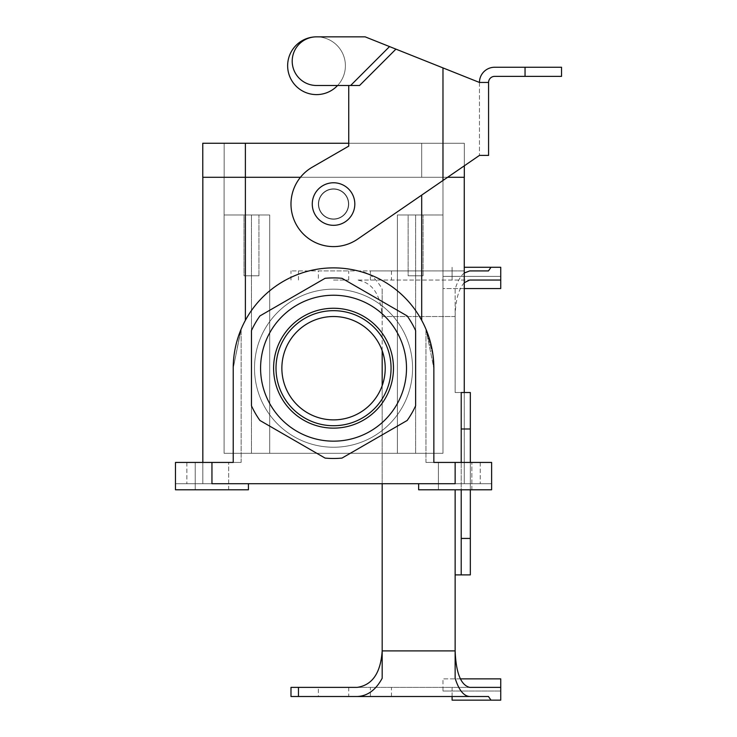 <?xml version="1.0" encoding="UTF-8"?>
<svg xmlns="http://www.w3.org/2000/svg" width="737" height="737" viewBox="0 0 737 737"><rect width="100%" height="100%" fill="white"/><g stroke="black" fill="none" stroke-linecap="round" stroke-linejoin="round"><path stroke-width="0.55" stroke-dasharray="3.69 2.76" d="M395.926 49.13L479.455 82.452L442.974 67.896L479.455 82.452L488.576 82.452L488.576 155.406L479.455 155.406L357.648 239.12A42.562 42.562 0 0 1 297.545 226.747A42.562 42.562 0 0 1 312.267 167.188A42.562 42.562 0 0 0 297.545 226.747A42.562 42.562 0 0 0 357.648 239.12A42.562 42.562 0 0 1 297.545 226.747A42.562 42.562 0 0 1 312.267 167.188L348.739 146.129L312.267 167.188L348.739 146.129L348.739 85.492L359.573 85.492L395.926 49.13L365.156 36.85L316.523 36.85A24.321 24.321 0 0 0 292.202 61.171A24.321 24.321 0 0 0 316.523 85.492A24.321 24.321 0 0 1 292.202 61.171A24.321 24.321 0 0 1 316.523 36.85A28.881 28.881 0 0 1 337.583 85.492L348.739 85.492L348.739 146.129L348.739 85.492L359.573 85.492L350.637 85.492L389.541 46.578M479.455 82.452L479.455 155.406L479.455 82.452A15.201 15.201 0 0 1 494.656 67.251L561.53 67.251L561.53 76.372L494.656 76.372A6.08 6.08 0 0 0 488.576 82.452L479.455 82.452L488.576 82.452M365.156 36.85L442.974 67.896L365.156 36.85L316.523 36.85A28.881 28.881 0 0 1 337.583 85.492L350.637 85.492M333.539 219.239A15.201 15.201 0 0 0 348.739 204.038A15.201 15.201 0 0 0 333.539 188.838A15.201 15.201 0 0 0 318.347 204.038A15.201 15.201 0 0 0 333.539 219.239A15.201 15.201 0 0 0 348.739 204.038A15.201 15.201 0 0 1 325.938 217.203A15.201 15.201 0 0 1 325.938 190.883A15.201 15.201 0 0 1 348.739 204.038A15.201 15.201 0 0 0 333.539 188.838A15.201 15.201 0 0 0 318.347 204.038A15.201 15.201 0 0 0 333.539 219.239M337.583 85.492A28.881 28.881 0 0 1 290.019 77.201A28.881 28.881 0 0 1 316.523 36.85A24.321 24.321 0 0 0 292.202 61.171A24.321 24.321 0 0 0 316.523 85.492L337.583 85.492A28.881 28.881 0 0 1 291.824 80.692A28.881 28.881 0 0 1 308.748 37.919A28.881 28.881 0 0 1 337.583 85.492A28.881 28.881 0 0 1 291.824 80.692A28.881 28.881 0 0 1 308.748 37.919A28.881 28.881 0 0 1 337.583 85.492L348.739 85.492M348.739 204.038A15.201 15.201 0 0 1 325.938 217.203A15.201 15.201 0 0 1 325.938 190.883A15.201 15.201 0 0 1 348.739 204.038M385.221 368.196A51.673 51.673 0 0 1 307.707 412.95A51.673 51.673 0 0 1 307.707 323.442A51.673 51.673 0 0 1 385.221 368.196A51.673 51.673 0 0 1 307.707 412.95A51.673 51.673 0 0 1 307.707 323.442A51.673 51.673 0 0 1 385.221 368.196A51.673 51.673 0 0 0 333.539 316.523A51.673 51.673 0 0 0 281.866 368.196A51.673 51.673 0 0 0 333.539 419.878A51.673 51.673 0 0 0 385.221 368.196A51.673 51.673 0 0 1 307.707 412.95A51.673 51.673 0 0 1 307.707 323.442A51.673 51.673 0 0 1 385.221 368.196A51.673 51.673 0 0 1 307.707 412.95A51.673 51.673 0 0 1 307.707 323.442A51.673 51.673 0 0 1 385.221 368.196A51.673 51.673 0 0 0 333.539 316.523A51.673 51.673 0 0 0 281.866 368.196A51.673 51.673 0 0 0 333.539 419.878A51.673 51.673 0 0 0 385.221 368.196M415.622 405.811A90.282 90.282 0 0 1 407.156 420.477A90.282 90.282 0 0 0 415.622 405.811A90.282 90.282 0 0 1 407.156 420.477L342.005 458.082A90.282 90.282 0 0 1 325.072 458.082A90.282 90.282 0 0 0 342.005 458.082A90.282 90.282 0 0 1 325.072 458.082L259.931 420.477A90.282 90.282 0 0 1 251.464 405.811A90.282 90.282 0 0 0 259.931 420.477A90.282 90.282 0 0 1 251.464 405.811L251.464 330.591A90.282 90.282 0 0 1 259.931 315.924A90.282 90.282 0 0 0 251.464 330.591A90.282 90.282 0 0 1 259.931 315.924L325.072 278.31A90.282 90.282 0 0 1 342.005 278.31A90.282 90.282 0 0 0 325.072 278.31A90.282 90.282 0 0 1 342.005 278.31L407.156 315.924A90.282 90.282 0 0 1 415.622 330.591A90.282 90.282 0 0 0 407.156 315.924A90.282 90.282 0 0 1 415.622 330.591L415.622 405.811A90.282 90.282 0 0 1 407.156 420.477L342.005 458.082A90.282 90.282 0 0 1 325.072 458.082L259.931 420.477A90.282 90.282 0 0 1 251.464 405.811L251.464 330.591A90.282 90.282 0 0 1 259.931 315.924L325.072 278.31A90.282 90.282 0 0 1 342.005 278.31L407.156 315.924A90.282 90.282 0 0 1 415.622 330.591L415.622 405.811A90.282 90.282 0 0 1 407.156 420.477L342.005 458.082A90.282 90.282 0 0 1 325.072 458.082L259.931 420.477A90.282 90.282 0 0 1 251.464 405.811L251.464 330.591A90.282 90.282 0 0 1 259.931 315.924L325.072 278.31A90.282 90.282 0 0 1 342.005 278.31L407.156 315.924A90.282 90.282 0 0 1 415.622 330.591L415.622 405.811A90.282 90.282 0 0 1 407.156 420.477L342.005 458.082A90.282 90.282 0 0 1 325.072 458.082L259.931 420.477A90.282 90.282 0 0 1 251.464 405.811L251.464 330.591A90.282 90.282 0 0 1 259.931 315.924L325.072 278.31A90.282 90.282 0 0 1 342.005 278.31L407.156 315.924A90.282 90.282 0 0 1 415.622 330.591L415.622 405.811M406.502 368.196A72.954 72.954 0 0 1 333.539 441.159A72.954 72.954 0 0 1 260.585 368.196A72.954 72.954 0 0 1 333.539 295.242A72.954 72.954 0 0 1 406.502 368.196A72.954 72.954 0 0 1 333.539 441.159A72.954 72.954 0 0 1 260.585 368.196A72.954 72.954 0 0 1 333.539 295.242A72.954 72.954 0 0 1 406.502 368.196A72.954 72.954 0 0 1 333.539 441.159A72.954 72.954 0 0 0 396.727 331.724A72.954 72.954 0 0 0 270.359 331.724A72.954 72.954 0 0 0 333.539 441.159A72.954 72.954 0 0 1 260.585 368.196A72.954 72.954 0 0 1 333.539 295.242A72.954 72.954 0 0 1 406.502 368.196A72.954 72.954 0 0 1 333.539 441.159A72.954 72.954 0 0 1 260.585 368.196A72.954 72.954 0 0 1 333.539 295.242A72.954 72.954 0 0 1 406.502 368.196M421.693 143.254L202.767 143.254L202.767 177.295L202.767 143.254L245.384 143.254L224.168 143.254L224.168 177.295L224.168 143.254L421.693 143.254L224.168 143.254L224.168 177.295L224.168 143.254L464.319 143.254L245.384 143.254L245.384 177.295L202.767 177.295L447.599 177.295L202.832 177.295L245.384 177.295L245.384 143.254L245.384 177.295L224.103 177.295L245.384 177.295L245.384 143.254L245.384 177.295L224.103 177.295L464.255 177.295L245.384 177.295L245.384 214.992L269.705 214.992L269.705 453.31L251.464 453.31L415.622 453.31L224.103 453.31L442.974 453.31L269.705 453.31L269.705 214.992L251.464 214.992L269.705 214.992L269.705 453.31L269.705 214.992L224.103 214.992L224.103 177.295L224.103 214.992L269.705 214.992L269.705 453.31L269.705 214.992L224.103 214.992L224.103 453.31L251.464 453.31L224.103 453.31L224.103 214.992L269.705 214.992L269.705 453.31L269.705 214.992L224.103 214.992L224.103 177.295L224.103 214.992L245.384 214.992L245.384 177.295L245.384 320.328A100.315 100.315 0 0 1 421.693 320.328C429.735 335.234 433.789 351.19 433.853 368.196L433.853 462.431L425.949 462.431L433.853 462.431L425.949 462.431L433.853 462.431L433.853 368.196C434.738 353.539 427.644 332.046 425.949 329.172C427.561 331.88 434.738 353.355 433.853 368.196L433.853 462.431L464.255 462.431L464.255 392.517L464.255 462.431L491.616 462.431L491.616 483.712L175.47 483.712L491.616 483.712L491.616 462.431L464.255 462.431L464.255 483.712L480.238 483.712L464.255 483.712L464.255 177.295L421.693 177.295L464.255 177.295L464.255 462.431L425.949 462.431L433.853 462.431L425.949 462.431L433.853 462.431L433.853 368.196L433.853 462.431L433.853 368.196L425.949 329.172L433.089 355.805L425.949 329.172L433.853 368.196C434.738 353.539 427.644 332.046 425.949 329.172C427.561 331.88 434.738 353.355 433.853 368.196A100.315 100.315 0 0 0 333.539 267.881A100.315 100.315 0 0 0 233.224 368.196L233.224 462.431L241.128 462.431L233.224 462.431L233.224 368.196L233.224 462.431L202.832 462.431L202.832 177.295L202.832 483.712L175.47 483.712L248.424 483.712L175.47 483.712L202.832 483.712L202.832 462.431L233.224 462.431L175.47 462.431L175.47 483.712L175.47 462.431L186.848 462.431L175.47 462.431L175.47 483.712L175.47 462.431L202.832 462.431L175.47 462.431L175.47 483.712L175.47 462.431L211.952 462.431L211.952 483.712L211.952 462.431L241.128 462.431L233.224 462.431L241.128 462.431L233.224 462.431L233.224 368.196L241.128 329.172L233.224 368.196C233.297 351.208 237.351 335.252 245.384 320.328C237.351 335.234 233.297 351.19 233.224 368.196L233.224 462.431L202.832 462.431L202.832 483.712L202.832 462.431L241.128 462.431L233.224 462.431L233.224 368.196C232.339 353.539 239.442 332.046 241.128 329.172C239.525 331.88 232.348 353.355 233.224 368.196L233.224 462.431L233.224 368.196L233.224 462.431L233.224 368.196L241.128 329.172L233.224 368.196C233.297 351.208 237.351 335.252 245.384 320.328A100.315 100.315 0 0 1 421.693 320.328A100.315 100.315 0 0 0 245.384 320.328C237.351 335.234 233.297 351.19 233.224 368.196L233.224 462.431L233.224 368.196C232.339 353.539 239.442 332.046 241.128 329.172C239.525 331.88 232.348 353.355 233.224 368.196L240.741 330.112L233.224 368.196A100.315 100.315 0 0 1 333.539 267.881A100.315 100.315 0 0 1 433.853 368.196C433.789 351.208 429.735 335.252 421.693 320.328C429.735 335.234 433.789 351.19 433.853 368.196L433.853 462.431L491.616 462.431L433.853 462.431L433.853 368.196C434.738 353.539 427.644 332.046 425.949 329.172C427.561 331.88 434.738 353.355 433.853 368.196L433.853 462.431L433.853 368.196C434.738 353.539 427.644 332.046 425.949 329.172C427.561 331.88 434.738 353.355 433.853 368.196C433.789 351.208 429.735 335.252 421.693 320.328A100.315 100.315 0 0 0 245.384 320.328L245.384 143.254L464.319 143.254L421.693 143.254L442.919 143.254L442.919 177.295L442.919 143.254L421.693 143.254L421.693 177.295L421.693 143.254L421.693 177.295L442.974 177.295L421.693 177.295L421.693 143.254L421.693 177.295L421.693 143.254L421.693 177.295L442.974 177.295L421.693 177.295L421.693 143.254L348.739 143.254L421.693 143.254M243.993 275.785L258.945 275.785L243.993 275.785L243.993 214.992L258.945 214.992L243.993 214.992L258.945 214.992L243.993 214.992L258.945 214.992L243.993 214.992L258.945 214.992L243.993 214.992L243.993 275.785L258.945 275.785L243.993 275.785L258.945 275.785L243.993 275.785L243.993 214.992L243.993 275.785L258.945 275.785L243.993 275.785M397.381 214.992L397.381 453.31L397.381 214.992L421.693 214.992L397.381 214.992L397.381 453.31L397.381 214.992L397.381 453.31L397.381 214.992L442.974 214.992L442.974 453.31L415.622 453.31L442.974 453.31L442.974 177.295L442.974 214.992L397.381 214.992L421.693 214.992L397.381 214.992L397.381 453.31L397.381 214.992M408.141 275.785L423.093 275.785L408.141 275.785L408.141 214.992L423.093 214.992L408.141 214.992L423.093 214.992L408.141 214.992L423.093 214.992L408.141 214.992L423.093 214.992L408.141 214.992L408.141 275.785L423.093 275.785L408.141 275.785L423.093 275.785L408.141 275.785L408.141 214.992L408.141 275.785L423.093 275.785L408.141 275.785M464.319 165.807L464.319 143.254L464.319 177.295L300.438 177.295L464.319 177.295L464.319 143.254L464.319 165.807M391.061 368.196A57.523 57.523 0 0 1 304.777 418.017A57.523 57.523 0 0 1 304.777 318.384A57.523 57.523 0 0 1 391.061 368.196A57.523 57.523 0 0 1 304.777 418.017A57.523 57.523 0 0 1 304.777 318.384A57.523 57.523 0 0 1 391.061 368.196A57.523 57.523 0 0 1 304.777 418.017A57.523 57.523 0 0 1 304.777 318.384A57.523 57.523 0 0 1 391.061 368.196A57.523 57.523 0 0 1 304.777 418.017A57.523 57.523 0 0 1 304.777 318.384A57.523 57.523 0 0 1 391.061 368.196A57.523 57.523 0 0 1 304.777 418.017A57.523 57.523 0 0 1 304.777 318.384A57.523 57.523 0 0 1 391.061 368.196A57.523 57.523 0 0 1 304.777 418.017A57.523 57.523 0 0 1 304.777 318.384A57.523 57.523 0 0 1 391.061 368.196M412.582 368.196A79.034 79.034 0 0 1 333.539 447.239A79.034 79.034 0 0 1 254.505 368.196A79.034 79.034 0 0 0 373.06 436.645A79.034 79.034 0 0 0 373.06 299.756A79.034 79.034 0 0 0 254.505 368.196A79.034 79.034 0 0 1 333.539 289.162A79.034 79.034 0 0 1 412.582 368.196A79.034 79.034 0 0 1 333.539 447.239A79.034 79.034 0 0 1 254.505 368.196A79.034 79.034 0 0 0 373.06 436.645A79.034 79.034 0 0 0 373.06 299.756A79.034 79.034 0 0 0 254.505 368.196A79.034 79.034 0 0 1 333.539 289.162A79.034 79.034 0 0 1 412.582 368.196A79.034 79.034 0 0 1 333.539 447.239A79.034 79.034 0 0 1 254.505 368.196A79.034 79.034 0 0 0 373.06 436.645A79.034 79.034 0 0 0 373.06 299.756A79.034 79.034 0 0 0 254.505 368.196A79.034 79.034 0 0 1 333.539 289.162A79.034 79.034 0 0 1 412.582 368.196A79.034 79.034 0 0 1 333.539 447.239A79.034 79.034 0 0 1 254.505 368.196A79.034 79.034 0 0 0 373.06 436.645A79.034 79.034 0 0 0 373.06 299.756A79.034 79.034 0 0 0 254.505 368.196A79.034 79.034 0 0 1 333.539 289.162A79.034 79.034 0 0 1 412.582 368.196M318.651 204.038A14.897 14.897 0 0 0 340.991 216.945A14.897 14.897 0 0 0 340.991 191.141A14.897 14.897 0 0 0 318.651 204.038A14.897 14.897 0 0 0 340.991 216.945A14.897 14.897 0 0 0 340.991 191.141A14.897 14.897 0 0 0 318.651 204.038A14.897 14.897 0 0 0 340.991 216.945A14.897 14.897 0 0 0 340.991 191.141A14.897 14.897 0 0 0 318.651 204.038A14.897 14.897 0 0 0 340.991 216.945A14.897 14.897 0 0 0 340.991 191.141A14.897 14.897 0 0 0 318.651 204.038A14.897 14.897 0 0 0 340.991 216.945A14.897 14.897 0 0 0 340.991 191.141A14.897 14.897 0 0 0 318.651 204.038A14.897 14.897 0 0 0 340.991 216.945A14.897 14.897 0 0 0 340.991 191.141A14.897 14.897 0 0 0 318.651 204.038A14.897 14.897 0 0 0 340.991 216.945A14.897 14.897 0 0 0 340.991 191.141A14.897 14.897 0 0 0 318.651 204.038A14.897 14.897 0 0 0 340.991 216.945A14.897 14.897 0 0 0 340.991 191.141A14.897 14.897 0 0 0 318.651 204.038M312.267 204.038A21.281 21.281 0 0 0 344.179 222.473A21.281 21.281 0 0 0 344.179 185.613A21.281 21.281 0 0 0 312.267 204.038A21.281 21.281 0 0 0 344.179 222.473A21.281 21.281 0 0 0 344.179 185.613A21.281 21.281 0 0 0 312.267 204.038A21.281 21.281 0 0 0 344.179 222.473A21.281 21.281 0 0 0 344.179 185.613A21.281 21.281 0 0 0 312.267 204.038A21.281 21.281 0 0 0 344.179 222.473A21.281 21.281 0 0 0 344.179 185.613A21.281 21.281 0 0 0 312.267 204.038A21.281 21.281 0 0 0 344.179 222.473A21.281 21.281 0 0 0 344.179 185.613A21.281 21.281 0 0 0 312.267 204.038A21.281 21.281 0 0 0 344.179 222.473A21.281 21.281 0 0 0 344.179 185.613A21.281 21.281 0 0 0 312.267 204.038M273.602 368.196A59.937 59.937 0 0 0 333.539 428.133A59.937 59.937 0 0 0 393.475 368.196A59.937 59.937 0 0 0 333.539 308.259A59.937 59.937 0 0 0 273.602 368.196A59.937 59.937 0 0 0 333.539 428.133A59.937 59.937 0 0 0 393.475 368.196A59.937 59.937 0 0 0 333.539 308.259A59.937 59.937 0 0 0 273.602 368.196M438.414 462.431L471.855 462.431L438.414 462.431L471.855 462.431L438.414 462.431L471.855 462.431L438.414 462.431L471.855 462.431L438.414 462.431L438.414 489.792L471.855 489.792L438.414 489.792L471.855 489.792L438.414 489.792L438.414 462.431L438.414 489.792L471.855 489.792L438.414 489.792L471.855 489.792L438.414 489.792L438.414 462.431M195.231 462.431L228.663 462.431L195.231 462.431L228.663 462.431L195.231 462.431L228.663 462.431L195.231 462.431L228.663 462.431L195.231 462.431L195.231 489.792L228.663 489.792L195.231 489.792L228.663 489.792L195.231 489.792L195.231 462.431L195.231 489.792L228.663 489.792L195.231 489.792L228.663 489.792L195.231 489.792L195.231 462.431M491.616 489.792L418.653 489.792L491.616 489.792L491.616 462.431L491.616 483.712L491.616 462.431L464.255 462.431L464.255 483.712L464.255 462.431L433.853 462.431L455.134 462.431L455.134 483.712L418.653 483.712L455.134 483.712L455.134 462.431L491.616 462.431L491.616 489.792L418.653 489.792L491.616 489.792L418.653 489.792L418.653 483.712L418.653 489.792L491.616 489.792M248.424 489.792L175.47 489.792L248.424 489.792L248.424 483.712L248.424 489.792L175.47 489.792L248.424 489.792L175.47 489.792L175.47 483.712L175.47 489.792L248.424 489.792M382.181 483.712L382.181 385.663M382.181 350.738L382.181 316.523C380.661 294.413 372.305 282.253 357.113 280.042L469.69 280.042L357.113 280.042M464.255 282.686C458.488 289.337 455.448 300.613 455.134 316.523L455.134 392.517L470.335 392.517L470.335 574.906L455.134 574.906L455.134 650.9L382.181 650.9L382.181 289.162C375.778 277.379 367.422 271.299 357.113 270.921L290.986 270.921L370.398 270.921L370.398 280.042M455.134 678.261L455.134 650.9M318.347 696.502L348.739 696.502L318.347 696.502L318.347 687.381L348.739 687.381L318.347 687.381M357.113 687.381L469.69 687.381L452.094 687.381L452.094 696.502L290.986 696.502M464.255 273.003C460.542 276.007 457.502 281.396 455.134 289.162L455.134 392.517L461.215 392.517L461.215 574.906M333.539 280.042L348.739 280.042L333.539 280.042M357.113 270.921L464.255 270.921L452.094 270.921L452.094 267.273L452.094 280.042L452.094 270.921L370.398 270.921M391.458 270.921L391.458 280.042M500.736 280.042L500.736 276.393L442.974 276.393L442.974 288.554L500.736 288.554M464.255 288.554L442.974 288.554M464.255 267.273L500.736 267.273L500.736 276.393L442.974 276.393M318.347 270.921L348.739 270.921L318.347 270.921L318.347 280.042M455.134 289.162L455.134 316.523L382.181 316.523L382.181 289.162M470.335 462.431L470.335 489.792M461.215 462.431L461.215 489.792M382.181 650.9L382.181 678.261M500.736 687.381L500.736 700.15L452.094 700.15L452.094 687.381L290.986 687.381M442.974 691.03L500.736 691.03L442.974 691.03L442.974 678.869L500.736 678.869M391.458 696.502L391.458 687.381M460.349 678.869L442.974 678.869M407.156 420.477L342.005 458.082L407.156 420.477M442.919 143.254L442.919 177.295L442.919 143.254M442.974 214.992L442.974 453.31L442.974 177.295L442.974 214.992L415.622 214.992L442.974 214.992M224.103 214.992L224.103 453.31L224.103 214.992L251.464 214.992L224.103 214.992M325.072 458.082L259.931 420.477L325.072 458.082M251.464 405.811L251.464 330.591L251.464 405.811M259.931 315.924L325.072 278.31L259.931 315.924M342.005 278.31L407.156 315.924L342.005 278.31M202.832 462.431L186.848 462.431L202.832 462.431M333.539 441.159A72.954 72.954 0 0 0 396.727 331.724A72.954 72.954 0 0 0 270.359 331.724A72.954 72.954 0 0 0 333.539 441.159M442.974 67.896L442.974 180.473M525.048 67.251L525.048 76.372M415.622 214.992L415.622 453.31L415.622 214.992M251.464 214.992L251.464 453.31L251.464 214.992M421.693 214.992L421.693 320.328L421.693 214.992M480.238 462.431L480.238 483.712L480.238 462.431M186.848 462.431L186.848 483.712L186.848 462.431M455.134 574.906L455.134 489.792M455.134 316.523L382.181 316.523M298.467 280.042L298.467 270.921M370.398 696.502L370.398 687.381M245.384 214.992L245.384 177.295L245.384 214.992M425.949 462.431L425.949 329.172L425.949 462.431M241.128 462.431L241.128 329.172L241.128 462.431M258.945 275.785L258.945 214.992L258.945 275.785M423.093 275.785L423.093 214.992L423.093 275.785M228.663 489.792L228.663 462.431L228.663 489.792M471.855 489.792L471.855 462.431L471.855 489.792M290.986 280.042L290.986 270.921M348.739 280.042L348.739 270.921M348.739 687.381L348.739 696.502"/><path stroke-width="1.11" d="M337.583 85.492A28.881 28.881 0 0 1 290.019 77.201A28.881 28.881 0 0 1 316.523 36.85A24.321 24.321 0 0 0 292.202 61.171A24.321 24.321 0 0 0 316.523 85.492L359.573 85.492L395.926 49.13L479.455 82.452L488.576 82.452L488.576 155.406L479.455 155.406L357.648 239.12A42.562 42.562 0 0 1 297.545 226.747A42.562 42.562 0 0 1 312.267 167.188L348.739 146.129L348.739 85.492M395.926 49.13L365.156 36.85L316.523 36.85L365.156 36.85M389.541 46.578L350.637 85.492M479.455 82.452A15.201 15.201 0 0 1 494.656 67.251L561.53 67.251L561.53 76.372L494.656 76.372A6.08 6.08 0 0 0 488.576 82.452M281.866 368.196A51.673 51.673 0 0 0 333.539 419.878A51.673 51.673 0 0 0 385.221 368.196A51.673 51.673 0 0 0 333.539 316.523A51.673 51.673 0 0 0 281.866 368.196A51.673 51.673 0 0 0 333.539 419.878A51.673 51.673 0 0 0 385.221 368.196A51.673 51.673 0 0 0 333.539 316.523A51.673 51.673 0 0 0 281.866 368.196M202.767 177.295L202.767 143.254L348.739 143.254L202.767 143.254L202.767 177.295L300.438 177.295L245.384 177.295L245.384 143.254L245.384 177.295L202.767 177.295M433.853 368.196L433.089 355.805L433.853 368.196L433.853 462.431L433.853 368.196L433.853 462.431L491.616 462.431L491.616 489.792L491.616 462.431L455.134 462.431L455.134 483.712L211.952 483.712L455.134 483.712L455.134 462.431L433.853 462.431L433.853 368.196A100.315 100.315 0 0 0 333.539 267.881A100.315 100.315 0 0 0 233.224 368.196A100.315 100.315 0 0 1 333.539 267.881A100.315 100.315 0 0 1 433.853 368.196M241.128 329.172L240.741 330.112L241.128 329.172M464.319 177.295L464.319 165.807L464.319 177.295L447.599 177.295L464.319 177.295M415.622 330.591A90.282 90.282 0 0 0 407.156 315.924L342.005 278.31A90.282 90.282 0 0 0 325.072 278.31L259.931 315.924A90.282 90.282 0 0 0 251.464 330.591L251.464 405.811A90.282 90.282 0 0 0 259.931 420.477L325.072 458.082A90.282 90.282 0 0 0 342.005 458.082L407.156 420.477A90.282 90.282 0 0 0 415.622 405.811L415.622 330.591A90.282 90.282 0 0 0 407.156 315.924L342.005 278.31A90.282 90.282 0 0 0 325.072 278.31L259.931 315.924A90.282 90.282 0 0 0 251.464 330.591L251.464 405.811A90.282 90.282 0 0 0 259.931 420.477L325.072 458.082A90.282 90.282 0 0 0 342.005 458.082L407.156 420.477A90.282 90.282 0 0 0 415.622 405.811L415.622 330.591M273.602 368.196A59.937 59.937 0 0 0 333.539 428.133A59.937 59.937 0 0 0 393.475 368.196A59.937 59.937 0 0 0 333.539 308.259A59.937 59.937 0 0 0 273.602 368.196A59.937 59.937 0 0 0 333.539 428.133A59.937 59.937 0 0 0 393.475 368.196A59.937 59.937 0 0 0 333.539 308.259A59.937 59.937 0 0 0 273.602 368.196M333.539 441.159A72.954 72.954 0 0 0 396.727 331.724A72.954 72.954 0 0 0 270.359 331.724A72.954 72.954 0 0 0 333.539 441.159A72.954 72.954 0 0 0 396.727 331.724A72.954 72.954 0 0 0 270.359 331.724A72.954 72.954 0 0 0 333.539 441.159M391.061 368.196A57.523 57.523 0 0 1 304.777 418.017A57.523 57.523 0 0 1 304.777 318.384A57.523 57.523 0 0 1 391.061 368.196A57.523 57.523 0 0 1 304.777 418.017A57.523 57.523 0 0 1 304.777 318.384A57.523 57.523 0 0 1 391.061 368.196M464.255 392.517L464.255 177.295L464.255 392.517M202.832 462.431L202.832 177.295L202.832 462.431M233.224 462.431L233.224 368.196L233.224 462.431L233.224 368.196L233.224 462.431L211.952 462.431L233.224 462.431M175.47 462.431L211.952 462.431L211.952 483.712L211.952 462.431L175.47 462.431L175.47 483.712L175.47 462.431M418.653 489.792L491.616 489.792L418.653 489.792L418.653 483.712L418.653 489.792M248.424 489.792L248.424 483.712L248.424 489.792L175.47 489.792L248.424 489.792M312.267 204.038A21.281 21.281 0 0 0 344.179 222.473A21.281 21.281 0 0 0 344.179 185.613A21.281 21.281 0 0 0 312.267 204.038A21.281 21.281 0 0 0 344.179 222.473A21.281 21.281 0 0 0 344.179 185.613A21.281 21.281 0 0 0 312.267 204.038M455.134 489.792L455.134 678.261C458.847 690.044 463.702 696.124 469.69 696.502L488.456 696.502L491.008 700.15L500.736 700.15L500.736 687.381L469.69 687.381C460.865 685.18 456.019 673.019 455.134 650.9L382.181 650.9L382.181 483.712M382.181 385.663L382.181 350.738M464.255 273.003L469.69 270.921L488.456 270.921L491.008 267.273L500.736 267.273L500.736 280.042L469.69 280.042L464.255 282.686M298.467 687.381L298.467 696.502L290.986 696.502L290.986 687.381L357.113 687.381C372.305 685.18 380.661 673.019 382.181 650.9L382.181 678.261C375.778 690.044 367.422 696.124 357.113 696.502L469.69 696.502M298.467 696.502L357.113 696.502M491.008 700.15L452.094 700.15L452.094 696.502L488.456 696.502M469.69 280.042L500.736 280.042L500.736 288.554L464.255 288.554M469.69 270.921L488.456 270.921M491.008 267.273L464.255 267.273M455.134 574.906L461.215 574.906L461.215 489.792M470.335 462.431L470.335 392.517L461.215 392.517L461.215 462.431M470.335 489.792L470.335 538.434L461.215 538.434M461.215 574.906L470.335 574.906L470.335 538.434M469.69 687.381L500.736 687.381L500.736 678.869L460.349 678.869M442.974 67.896L442.974 180.473M525.048 67.251L525.048 76.372M245.384 320.328L245.384 177.295L245.384 320.328M421.693 320.328L421.693 195.093L421.693 320.328M470.335 428.998L461.215 428.998M175.47 489.792L175.47 483.712L175.47 489.792"/></g></svg>
